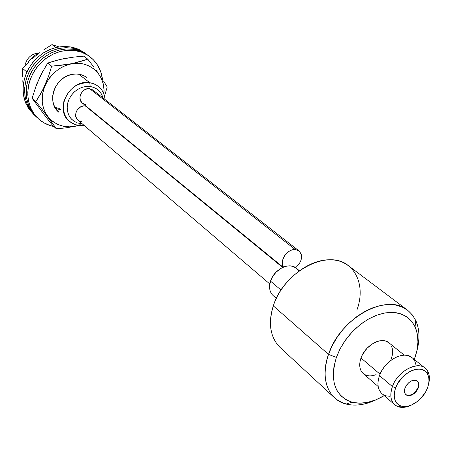 <?xml version="1.0" encoding="UTF-8"?>
<svg xmlns="http://www.w3.org/2000/svg" width="452" height="452" viewBox="0 0 452 452"><rect width="100%" height="100%" fill="white"/><g stroke="black" fill="none" stroke-linecap="round" stroke-linejoin="round"><path stroke-width="0.68" d="M103.016 97.954L101.225 93.688L99.174 91.01L96.587 88.874L93.57 87.355L90.225 86.524L86.688 86.411L83.095 87.027L79.586 88.349L76.298 90.327L73.365 92.886L70.902 95.926L69.009 99.321L67.755 102.943L67.195 106.649L67.342 110.288L68.19 113.718L69.698 116.814L71.811 119.447L74.444 121.526L77.49 122.972L82.275 123.842L80.829 123.735L78.936 125.549L77.405 125.306L73.071 123.842L69.309 121.345C53.929 109.491 70.004 78.834 89.739 82.693L78.727 74.196L89.739 82.693L94.214 83.908L98.146 86.185C102.271 89.49 104.576 93.948 105.056 99.553C103.903 90.14 98.796 84.524 89.739 82.693L90.225 86.524C96.824 87.705 101.09 91.513 103.011 97.954M78.936 125.549L84.179 125.464L78.936 125.549L80.829 123.735L77.032 122.808L73.648 120.995L70.84 118.379L68.755 115.096L67.512 111.294L67.173 107.175L67.755 102.943L69.241 98.819L71.552 95.016L74.574 91.728L78.139 89.123L82.078 87.332L86.174 86.456L90.225 86.524L89.739 82.693C77.06 82.377 68.421 88.682 63.834 101.61C61.986 114.808 67.02 122.786 78.936 125.549M39.46 52.884C31.391 53.556 26.504 58.003 24.803 66.212C26.504 58.003 31.391 53.556 39.46 52.884M39.296 53.008C34.386 55.031 30.55 58.393 27.781 63.088C30.55 58.393 34.386 55.031 39.296 53.008M405.76 394.602C410.444 396.387 414.501 394.076 417.936 387.663L418.303 387.974C414.733 394.539 410.608 396.799 405.941 394.76C404.314 393.206 404.02 390.918 405.06 387.889L406.698 384.889L409.1 382.352L411.896 380.669L414.665 380.098L416.97 380.725L418.467 382.443L418.936 384.985L418.303 387.974L416.676 390.946L414.298 393.46L411.523 395.138L408.772 395.726L406.455 395.133L404.935 393.432L404.444 390.89L405.06 387.889C408.614 381.324 412.727 379.042 417.394 381.03C419.066 382.595 419.371 384.906 418.303 387.974L417.936 387.663C418.964 384.725 418.716 382.46 417.196 380.872M392.404 386.573L395.664 387.827C400.997 371.911 422.654 362.883 427.62 374.222C429.485 378.03 429.428 382.635 427.451 388.031L428.536 384.403L428.976 380.895L428.762 377.652L427.897 374.781L426.4 372.414L424.338 370.629L421.778 369.499L418.818 369.081L415.569 369.391L412.167 370.42L408.732 372.132L402.325 377.313L397.353 384.132L395.664 387.827L394.602 391.517L394.2 395.065L394.477 398.319L395.421 401.161L396.986 403.483L399.105 405.201L401.704 406.246L404.676 406.591L407.902 406.218L411.263 405.15L417.885 401.127L420.897 398.319L425.773 391.652L427.451 388.031C423.309 399.63 409.501 409.122 401.048 406.06C394.506 403.297 392.709 397.218 395.664 387.827L392.404 386.573C397.54 371.442 417.01 360.662 425.191 368.182C429.151 371.685 430.298 376.923 428.637 383.901C429.852 379.064 429.603 374.928 427.886 371.504C422.388 358.894 398.314 368.883 392.404 386.573L379.482 375.572L392.404 386.573C389.138 397.009 391.138 403.755 398.415 406.811C402.111 407.919 406.235 407.427 410.8 405.337C404.218 408.252 398.845 408.049 394.686 404.726C390.455 400.613 389.692 394.562 392.404 386.573M407.574 310.208L348.419 265.708C328.208 248.238 283.675 271.358 273.33 305.891L328.519 354.391L336.373 357.402L339.689 349.656L344.068 342.141L349.379 335.085L355.453 328.694L362.12 323.163L369.165 318.654L376.386 315.298L383.562 313.185L390.488 312.372L396.958 312.852L402.788 314.615L407.834 317.581L411.958 321.66L415.055 326.723C419.1 336.034 418.874 346.876 414.382 359.25L416.919 350.554L417.936 342.102L417.377 334.197L415.247 327.146L411.602 321.219L406.563 316.666L400.297 313.682L393.037 312.4L385.053 312.908L376.663 315.197L368.205 319.197L360.018 324.762L352.447 331.672L345.808 339.638L340.379 348.334L336.373 357.402L328.519 354.391C340.186 317.835 387.155 292.376 407.574 310.208C418.518 319.53 421.552 333.361 416.671 351.696C420.015 339.864 419.722 329.485 415.795 320.564L412.377 314.937L407.817 310.388L402.229 307.066L395.76 305.083L388.584 304.512L380.9 305.388L372.934 307.705L364.911 311.405L357.08 316.394L349.678 322.525L342.927 329.61L337.039 337.446L332.192 345.791L328.519 354.391L273.33 305.891C281.263 280.562 308.71 258.713 330.644 259.838C354.453 259.923 366.465 284.743 356.854 310.196M425.191 368.182L411.93 357.56C403.755 350.057 384.494 360.617 379.482 375.572C376.838 383.465 377.635 389.466 381.861 393.568L394.686 404.726M404.235 355.131L388.895 342.774C381.754 336.226 365.188 345.147 360.978 357.984L380.036 374.171L360.978 357.984L360.024 361.464L359.696 364.809L360.012 367.9L360.956 370.612L363.278 373.606M299.416 270.731L296.196 268.138C289.207 261.798 273.974 269.415 270.505 281.133L281.042 290.082L270.505 281.133C268.674 287.336 269.567 292.167 273.189 295.642L276.364 298.388M377.013 399.353C359.781 407.512 345.594 406.975 334.457 397.743C324.508 387.658 322.53 373.211 328.519 354.391C319.903 378.121 328.118 399.743 346.068 404.06C355.594 406.388 365.905 404.822 377.013 399.353M271.211 330.904C269.708 323.169 270.415 314.835 273.33 305.891C268.008 323.683 270.262 337.531 280.082 347.441L334.457 397.743M384.217 395.619L375.9 399.817L367.775 402.337L359.911 403.207L352.6 402.37L346.125 399.839L340.746 395.681L336.689 390.036L334.135 383.11L333.203 375.143L333.955 366.459L336.373 357.402C329.593 381.053 334.808 395.997 352.006 402.218C361.99 404.613 372.731 402.41 384.217 395.619M391.302 358.702L392.274 355.278L392.641 351.967L392.381 348.882L391.5 346.153M388.923 342.802L385.573 341.051L382.742 340.61L379.657 340.853L376.426 341.768L373.177 343.334L367.154 348.136L362.527 354.515L360.978 357.984C358.752 364.775 359.493 369.962 363.199 373.538L378.143 386.477M364.532 374.505L367.03 375.544L369.866 375.917L372.94 375.623L376.126 374.668M276.743 297.614L274.483 296.591M272.488 294.964L270.968 292.834L269.98 290.286L269.561 287.41L269.742 284.319L271.833 277.98L275.94 272.262L281.421 268.047L284.415 266.725L287.421 266.002L290.32 265.895L293.003 266.414L296.224 268.16M297.32 269.211L298.721 271.24M415.908 364.645L414.936 361.487L413.269 358.865M411.958 357.583L408.156 355.617L404.885 355.131L401.308 355.441L397.562 356.543L393.782 358.396L390.132 360.933L386.748 364.046L383.771 367.623L381.318 371.516L379.482 375.572L378.341 379.623L377.928 383.522L378.262 387.104L379.33 390.24L381.076 392.799M383.432 394.703L386.307 395.873L389.584 396.268M406.088 394.822L408.405 395.415L411.156 394.833L413.93 393.155L416.309 390.641L417.936 387.663L418.563 384.68L418.089 382.121M77.947 120.142L76.676 118.684L75.699 115.938L75.879 112.864L77.207 109.921L80.846 106.734L83.835 105.898L85.993 106.05L85.326 105.932L282.664 267.426L85.326 105.932C78.089 104.615 72.252 115.797 77.902 120.108L269.793 283.98M90.609 110.203L90.389 109.644M78.671 120.667L81.366 121.605M298.992 250.916L92.835 90.01L89.677 88.688L295.246 249.544L298.992 250.916C303.173 256.069 302.06 261.668 295.648 267.725L299.066 264.205L300.998 260.341L301.569 256.391L301.303 254.572L299.721 251.594L298.461 250.544L295.246 249.544L89.677 88.688C82.32 87.281 76.49 98.802 82.366 103.084L283.116 267.222M283.466 267.081C279.082 261.013 287.404 248.611 295.246 249.544L291.523 250.114L289.642 250.967L286.223 253.668L284.816 255.403L282.873 259.307L282.415 261.329L282.613 265.109L283.466 267.081M94.349 91.722L93.474 90.586M92.852 90.021L91.095 89.038L88.185 88.643L85.191 89.462L82.569 91.377L80.733 94.089L79.953 97.186L80.36 100.191L81.874 102.638M82.987 103.536L85.688 104.502M52.003 44.607L58.896 46.884L52.003 44.607L55.828 47.494L52.003 44.607L43.889 49.72L52.003 44.607M39.974 52.5L36.166 55.46L39.974 52.5M32.493 58.602L36.166 55.46L32.493 58.602M22.73 68.512L29.047 61.834L22.73 68.512L26.363 71.585L22.73 68.512L22.623 76.501L22.73 68.512M22.781 80.727L23.103 85.157L22.781 80.727M23.165 85.818L23.103 85.157L23.165 85.818M25.967 103.875L25.894 103.508L25.967 103.875M27.323 71.015L26.363 71.585L26.572 72.642L26.363 71.585L27.323 71.015M35.098 115.763L29.216 109.418L25.928 103.587L23.837 97.067L23.024 90.084L23.532 82.891L25.352 75.744L28.425 68.902L32.64 62.619L37.844 57.127L43.85 52.618L50.438 49.257L57.359 47.166L64.365 46.403L71.207 46.991L77.987 49.042L84.241 52.59L79.021 49.5L73.235 47.437L71.207 46.991L72.908 48.24L79.812 50.336L86.75 54.438L79.705 50.291L72.908 48.24L65.659 47.663L58.24 48.59L50.946 51.003L44.076 54.816L37.911 59.873L32.702 65.975L28.657 72.868L25.95 80.281L24.679 87.908L24.883 95.434L26.544 102.564L29.583 109.022L33.866 114.559L36.019 116.582L30.787 110.847L27.493 105.005L25.397 98.468L24.589 91.474L25.103 84.258L26.928 77.094L30.013 70.235L34.239 63.93L39.465 58.421L45.488 53.895L52.087 50.522L59.026 48.42L66.054 47.658L72.908 48.24L71.207 46.991L63.975 46.409L56.573 47.336L49.302 49.737L42.448 53.534L36.296 58.574L31.103 64.659L27.075 71.535L24.38 78.925L23.108 86.53L23.318 94.039L24.979 101.152L28.013 107.593L33.753 114.537M60.952 109.853L55.517 108.384M54.935 107.401L59.302 108.435M89.259 56.24L87.705 55.11C83.417 51.997 78.552 50.042 73.1 49.251L74.817 50.511C80.281 51.302 85.157 53.263 89.451 56.381C96.875 62.031 101.22 69.687 102.485 79.354L100.717 71.693L97.688 65.325L93.411 59.822L88.038 55.404L81.761 52.257L74.817 50.511L67.478 50.262L60.02 51.528L52.76 54.268L45.98 58.387L39.962 63.721L34.951 70.054L31.16 77.128L28.73 84.648L27.753 92.321L28.267 99.824L30.233 106.87L33.555 113.175L38.098 118.509L43.663 122.673L50.036 125.52L53.867 126.509C47.923 125.328 42.742 122.729 38.324 118.718L34.013 113.825L30.736 108.068L28.623 101.632L27.758 94.734L28.177 87.609L29.877 80.501L32.81 73.67L36.866 67.354L41.912 61.777L47.765 57.133L54.217 53.59L61.037 51.262L67.986 50.228L74.817 50.511L73.1 49.251L65.772 48.991L58.336 50.251L51.093 52.98L44.33 57.088L38.33 62.404L33.341 68.715L29.555 75.766L27.137 83.27L26.171 90.92L26.685 98.406L28.651 105.435L31.973 111.729L36.861 117.379M87.761 55.15L80.027 50.991L73.1 49.251L66.28 48.963L59.348 49.991L52.545 52.308L46.115 55.839L40.279 60.461L35.245 66.026L31.199 72.32L28.284 79.134L26.589 86.219L26.176 93.327L27.041 100.208L29.154 106.632L32.425 112.378L38.318 118.712M34.832 89.242L40.686 75.128L47.737 63.048L55.709 60.551L64.444 58.528L73.936 57.071L83.676 56.161L87.79 59.178L71.297 63.873C89.841 59.845 106.118 75.456 103.853 93.971L103.943 89.112L103.022 83.202L100.965 77.721L97.847 72.885L93.762 68.879L88.874 65.873L83.354 63.986L77.416 63.308L71.297 63.873L65.229 65.676L59.466 68.636L54.234 72.653L49.748 77.558L46.189 83.162L43.703 89.23L42.381 95.525L42.268 101.785L43.369 107.768L45.629 113.243L48.946 117.989L53.183 121.842L58.167 124.65L63.704 126.328L69.58 126.82L75.546 126.198L78.151 125.441L75.569 126.114C59.336 129.792 43.55 118.639 42.268 101.785C40.736 84.987 54.528 66.958 71.297 63.873L51.647 66.161L47.737 63.048L59.975 59.472L73.936 57.071L83.676 56.161L87.79 59.178L80.055 61.653L71.252 63.726L61.687 65.212L51.647 66.161L48.731 75.761L45.059 85.145L40.703 93.79L35.877 101.615L32.103 98.27L36.691 84.123L43.228 70.376M47.737 63.048L51.647 66.161L48.731 75.761L42.951 89.581L35.877 101.615L47.635 116.605L56.438 128.831L52.59 125.357L46.646 117.899L32.103 98.27L35.877 101.615L41.996 109.294L56.438 128.831L66.224 127.814L75.546 126.198L66.224 127.814L56.438 128.831L52.59 125.357L46.646 117.899L32.103 98.27M93.688 66.885L87.79 59.178L93.688 66.885M99.022 74.247L96.434 70.614L99.022 74.247M103.57 81.027L107.231 86.987L103.57 81.027M104.502 96.073L107.231 86.987L104.502 96.073M58.698 112.119L58.743 112.152C46.064 102.265 54.805 77.004 72.021 74.399L76.1 74.004L80.06 74.433L83.756 75.67L87.033 77.659C82.739 74.461 77.733 73.371 72.021 74.399L67.981 75.608L64.15 77.586L60.675 80.264L57.692 83.53L55.325 87.253L53.658 91.287L52.771 95.474L52.681 99.649L53.398 103.644L54.884 107.299L58.85 112.249M427.886 371.504L427.62 374.222M415.795 320.564L415.055 326.723M346.068 404.06L352.006 402.218M398.415 406.811L401.048 406.06M84.241 52.59L85.818 53.737"/></g></svg>
